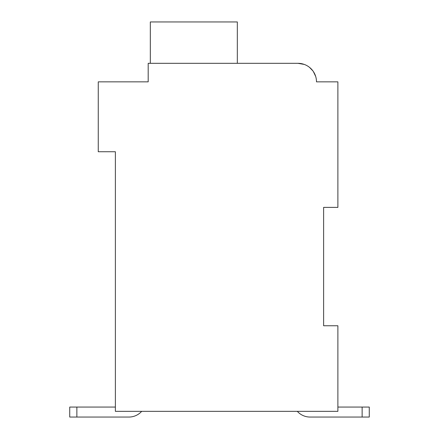 <?xml version="1.0" encoding="UTF-8"?>
<svg xmlns="http://www.w3.org/2000/svg" width="439" height="439" viewBox="0 0 439 439"><rect width="100%" height="100%" fill="white"/><g stroke="black" fill="none" stroke-linecap="round" stroke-linejoin="round"><path stroke-width="0.66" d="M323.625 207.378L337.887 207.378L337.887 81.857L316.492 81.857A18.542 18.542 0 0 0 297.949 63.315L304.211 64.407L297.949 63.315L304.211 64.407L297.949 63.315L304.211 64.407L297.949 63.315L304.211 64.407L297.949 63.315L304.211 64.407L297.949 63.315L304.211 64.407L297.949 63.315L304.211 64.407L297.949 63.315L304.211 64.407L297.949 63.315L304.211 64.407L297.949 63.315L304.211 64.407L297.949 63.315L304.211 64.407L297.949 63.315L304.211 64.407L297.949 63.315L148.184 63.315L148.184 81.857L98.259 81.857L98.259 151.746L115.375 151.746L115.375 411.343L337.887 411.343L337.887 325.765L323.625 325.765L323.625 207.378L323.625 325.765M310.071 417.05L362.137 417.05L310.071 417.05L362.137 417.05L310.071 417.05L362.137 417.05L310.071 417.05L362.137 417.05L310.071 417.05L362.137 417.05L310.071 417.05L362.137 417.05L310.071 417.05L362.137 417.05L310.071 417.05L362.137 417.05L310.071 417.05L362.137 417.05L310.071 417.05L362.137 417.05L310.071 417.05L362.137 417.05L362.137 407.068L369.265 407.068L369.265 417.05L310.071 417.05A17.116 17.116 0 0 1 297.318 411.343M148.184 71.87L148.184 81.857L112.521 81.857M309.539 67.381L312.958 70.964L309.539 67.381M313.386 71.584L315.701 76.496L313.386 71.584M320.772 81.857L316.492 81.857M297.949 63.315L239.469 63.315M237.329 63.315L237.329 21.95L150.325 21.95L150.325 63.315M115.375 407.068L69.735 407.068L69.735 417.05L128.929 417.05A17.116 17.116 0 0 0 141.682 411.343M362.137 407.068L337.887 407.068M369.265 417.05L369.265 407.068L369.265 417.05M76.863 417.05L76.863 407.068"/></g></svg>

